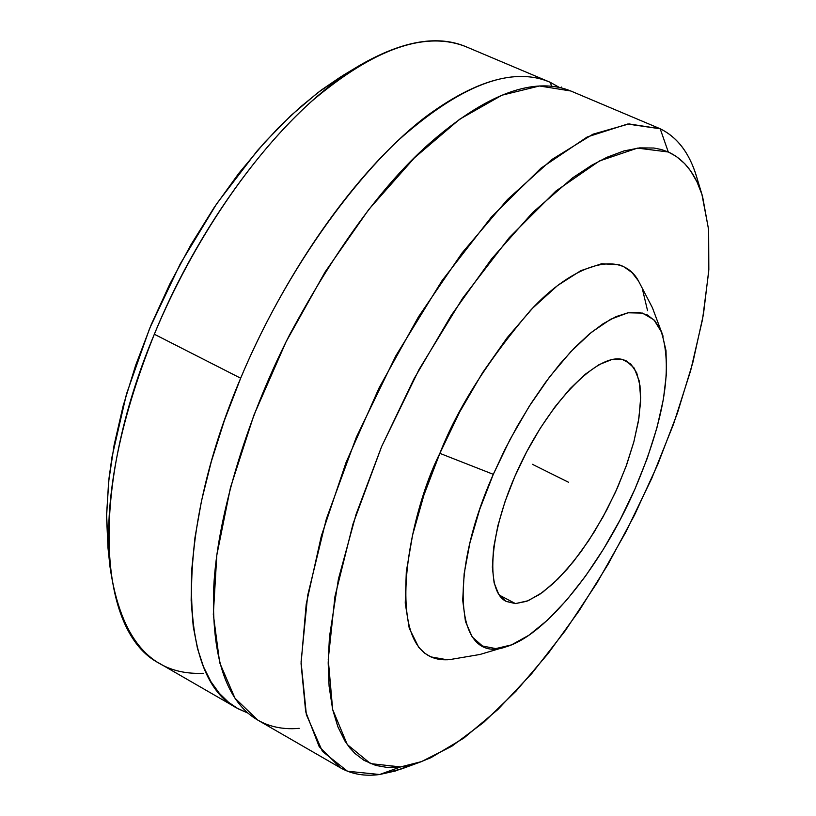 <?xml version="1.0" encoding="UTF-8"?>
<svg xmlns="http://www.w3.org/2000/svg" width="816" height="816" viewBox="0 0 816 816"><rect width="100%" height="100%" fill="white"/><g stroke="black" fill="none" stroke-linecap="round" stroke-linejoin="round"><path stroke-width="1.22" d="M559.307 87.383L550.321 82.365L551.565 86.19L550.321 82.365C527.575 72.4 490.477 70.819 431.817 112.363C373.912 152.969 292.189 254.949 240.659 378.206C280.112 284.131 340.048 194.636 398.82 139.822C460.081 85.517 510.02 66.116 548.627 81.62L550.321 82.365M509.255 645.742L479.971 654.473L449.912 659.573C379.573 666.172 406.827 518.629 439.855 453.359L493.303 474.331C446.138 580.757 457.215 665.254 506.42 646.68C546.098 635.123 601.749 565.243 634.838 489.284C664.846 418.832 673.404 365.578 660.501 329.521L654.86 320.821L647.486 315.017L638.469 312.304L627.963 312.803L616.121 316.608L603.146 323.717L589.305 334.05L574.862 347.463L560.133 363.712L545.414 382.5L531.063 403.43L517.385 426.054L504.696 449.871L493.303 474.331L439.855 453.359L423.912 495.077L412.58 535.112L406.307 571.628L405.236 603.085L409.244 628.269L418.751 647.353L424.85 653.3L430.848 656.88L447.219 659.777L450.187 659.542M548.627 81.62L466.222 46.808C425.524 30.437 374.095 48.511 311.957 101.041C252.409 154.132 192.698 241.607 154.336 334.234L240.659 378.206L224.471 420.23L211.364 461.407L201.532 500.759L194.993 537.438L191.617 570.853L191.148 600.586L193.229 626.453L197.482 648.475L203.5 666.784L210.916 681.646L219.361 693.355L228.531 702.29L238.16 708.778L248.054 713.164L237.007 708.125C178.541 679.31 173.074 537.101 240.659 378.206L154.336 334.234C88.587 490.6 98.002 632.706 159.528 663.408L237.007 708.125M515.457 603.595L506.277 601.463C484.194 590.835 489.498 528.544 520.282 464.528C550.8 400.421 598.067 353.053 622.302 359.438L630.768 363.946L636.725 372.871L640.009 385.754L640.57 402.053L638.449 421.097L633.767 442.18L626.729 464.559L617.59 487.458L606.665 510.122L594.334 531.777L581.002 551.708L567.1 569.221L553.105 583.675L539.498 594.517L526.789 601.27L515.457 603.595L505.961 601.29L498.739 594.313L494.108 582.818L492.354 567.161L493.609 547.883L497.872 525.739L505.022 501.636L514.774 476.605L526.718 451.738L540.335 428.125L555.013 406.807L570.109 388.671L584.97 374.452L598.985 364.681L611.582 359.642L622.302 359.438L626.025 360.713L634.185 368.057L639.112 380.603L640.682 397.637L638.897 418.302L633.91 441.629L625.994 466.579L615.509 492.099L602.902 517.12L588.693 540.61L573.475 561.581L557.869 579.115L542.538 592.385L528.176 600.719L515.457 603.595L499.239 595.068L515.457 603.595M657.033 127.449L660.185 128.775C679.84 138.445 692.866 157.876 699.261 187.058M411.958 764.643L395.423 770.987L379.654 774.506L401.839 768.825L421.423 761.624L400.574 766.928L379.654 774.506L400.574 766.928L386.713 767.366L375.697 765.408L363.987 760.339L355.072 753.566L349.727 747.793L344.923 741.02L337.875 726.77L332.653 709.502L329.093 686.236L328.185 662.949L329.429 637.123L338.436 578.972L356.062 514.366L381.643 446.495L413.957 378.93L451.289 315.282L491.62 258.856L532.787 212.384L572.71 177.786L591.61 165.311L607.022 157.253L623.975 150.919L639.622 147.88L653.881 148.022L661.327 149.512L668.294 151.99C684.471 159.508 695.895 174.318 702.556 196.411L708.635 229.908L708.829 269.729L703.433 314.425L692.825 362.63L677.464 412.988L657.849 464.222L634.511 515.09L608.022 564.397L579.003 610.949L548.107 653.585L516.059 691.121L483.674 722.395L451.799 746.252L421.423 761.624M660.185 128.775L668.294 151.99L676.26 156.417L684.695 163.628L690.805 171.166L696.976 181.876L701.913 194.351L708.594 229.459L708.696 271.667L702.566 319.26L690.662 370.617L673.526 424.147L651.76 478.36L625.994 531.777L596.935 583.012L565.315 630.646L531.961 673.312L497.77 709.614L463.723 738.184L430.93 757.687L419.73 762.236L408.928 765.398L400.574 766.928L370.515 763.603L347.259 744.529L332.663 709.512L328.236 659.399L334.968 596.374L353.032 523.872L381.643 446.495L419.026 369.515L462.601 298.289L509.286 237.589L555.88 191.066L599.413 160.976L637.469 148.114L668.294 151.99L660.185 128.775L627.545 124.052L587.194 136.976L541.008 168.147L491.558 216.821L442.017 280.673L395.842 355.817L356.368 437.152L326.349 518.945L307.652 595.517L301.073 661.99L306.367 714.683L322.412 751.383L347.504 771.232L379.654 774.506C364.946 776.506 351.869 774.272 340.425 767.805L319.199 746.671L305.674 711.695L301.063 663.643L306.204 604.187L321.341 535.979L346.015 462.55L379.032 388.018L418.547 316.71L462.223 252.736L507.491 199.522L551.81 159.548L592.906 134.222L628.963 123.92L660.185 128.775C677.311 137.078 689.418 152.969 696.487 176.45L702.505 196.238M647.578 310.743L642.416 289.048M638.622 281.132L632.043 272.585L623.516 266.506L619.181 264.792L601.647 263.731L580.839 270.647L557.522 285.59L532.624 308.173L507.236 337.62L482.542 372.728L459.714 411.917L439.855 453.359C457.327 408.663 487.468 361.09 530.267 310.631C572.791 264.364 620.67 248.686 638.357 280.714L652.402 307.693L663.102 336.263M658.624 128.092L570.812 90.994L539.468 85.976L501.942 95.207L459.632 119.258L414.477 157.794L368.791 209.477L325.135 271.922L286.079 341.782L253.929 415.079L230.469 487.56L216.811 555.186L213.323 614.448L219.677 662.684L234.957 698.19L257.866 720.161L340.425 767.805M493.303 474.331L479.726 509.337L469.894 542.936L464.161 573.658L462.703 600.188L465.467 621.517L472.189 636.929L482.46 645.997L495.761 648.598L511.489 644.885L528.972 635.195L547.556 620.068L566.579 600.168L585.409 576.269L603.422 549.219L620.078 519.914L634.838 489.284L647.251 458.306L656.89 427.961L663.398 399.248L666.509 373.157L666.009 350.635L661.817 332.591L653.953 319.852L642.58 313.089L628.024 312.793L610.745 319.219L591.386 332.336L570.721 351.778L549.637 376.849L529.084 406.531L510 439.528L493.303 474.331M299.217 728.331C263.456 731.768 209.131 713.694 213.751 586.979C217.107 520.282 244.127 424.004 289.435 335.121C338.589 243.688 388.11 177.378 437.988 136.17C506.226 79.478 548.311 81.049 572.485 91.729M203.286 673.271C151.847 675.577 120.768 640.183 110.038 567.069C103.622 501.769 118.381 424.157 154.336 334.234C202.664 215.791 286.936 107.814 359.54 65.474C402.992 40.351 439.151 34.384 468.007 47.593M359.54 65.474L343.363 75.184L317.455 92.942L291.057 115.423L264.68 142.341L238.843 173.247L214.088 207.601L190.934 244.759L169.85 283.968L151.297 324.431L135.64 365.323L123.175 405.797L114.118 445.046L108.569 482.317L106.559 516.926L108.028 548.311L109.191 557.42M108.14 549.29L106.59 514.06L109.028 478.054L112.027 456.797L126.521 393.893L149.624 328.46L180.234 263.905L216.781 203.623L257.285 150.715L278.338 127.837L299.564 107.692L320.708 90.464L341.486 76.316M532.338 464.273L568.548 482.276M561.061 87.781L561.377 87.037M110.038 567.069L108.028 548.311"/></g></svg>
